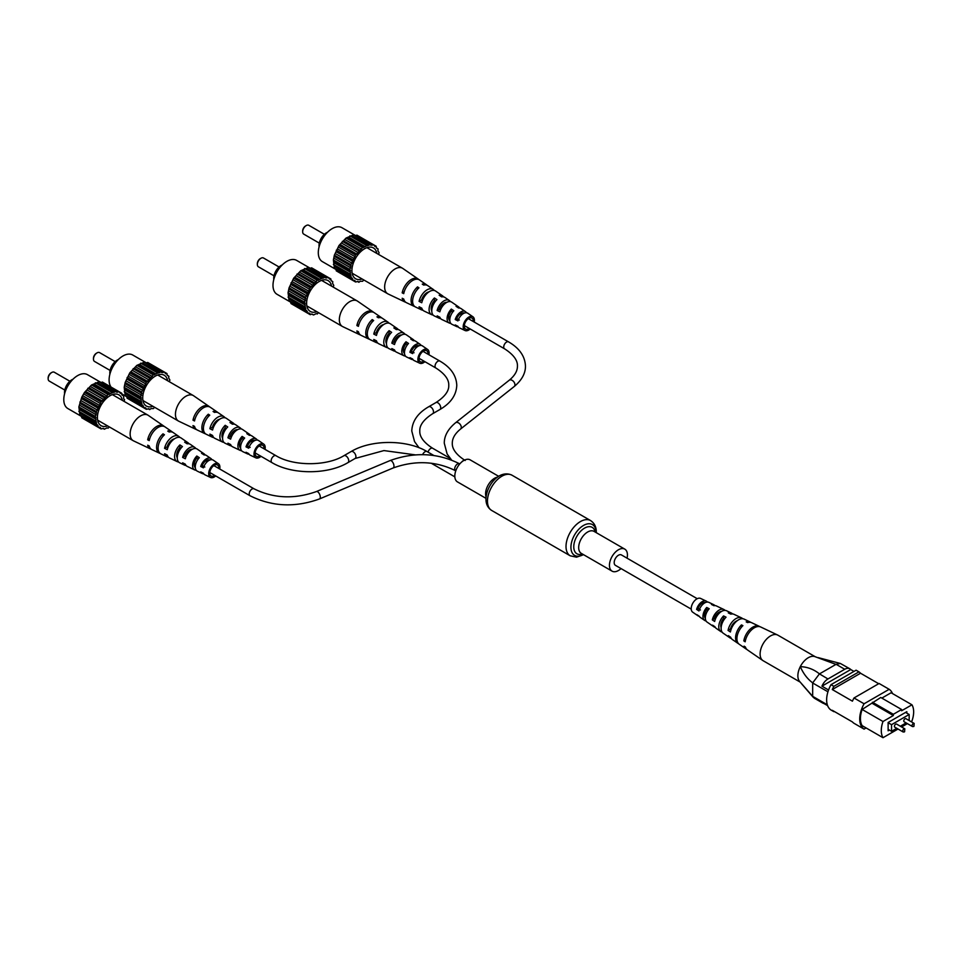 <?xml version="1.0" encoding="UTF-8"?>
<svg xmlns="http://www.w3.org/2000/svg" width="963" height="963" viewBox="0 0 963 963"><rect width="100%" height="100%" fill="white"/><g stroke="black" fill="none" stroke-linecap="round" stroke-linejoin="round"><path stroke-width="1.44" d="M627.045 558.179A12.712 7.343 120 0 0 627.431 554.953A12.712 7.343 120 0 0 624.794 549.139A12.712 7.343 120 0 0 614.996 552.545A12.712 7.343 120 0 0 609.447 565.341A12.712 7.343 120 0 0 612.083 571.155A12.712 7.343 120 0 0 621.039 568.579M498.702 476.336L470.161 459.857A12.712 7.343 120 0 0 460.362 463.263A12.712 7.343 120 0 0 454.813 476.059A12.712 7.343 120 0 0 457.449 481.885L485.99 498.353M697.224 598.697L621.448 554.941A6.007 3.467 120 0 0 618.439 555.242A6.007 3.467 120 0 0 614.514 560.538A6.007 3.467 120 0 0 615.441 565.353L691.217 609.11M905.027 718.759A1.782 1.023 120 0 0 903.86 720.324A1.782 1.023 120 0 0 904.137 721.756L912.406 726.523A1.782 1.023 -60 0 1 912.13 725.103A1.782 1.023 -60 0 1 913.297 723.538A1.782 1.023 -60 0 1 914.188 723.442L905.918 718.675A1.782 1.023 120 0 0 905.027 718.759M895.674 724.152A1.782 1.023 120 0 0 894.519 725.729A1.782 1.023 120 0 0 894.783 727.149L903.053 731.928A1.782 1.023 -60 0 1 902.788 730.496A1.782 1.023 -60 0 1 903.944 728.931A1.782 1.023 -60 0 1 904.835 728.847L896.565 724.068A1.782 1.023 120 0 0 895.674 724.152M909.168 720.541L909.168 714.498L891.545 724.67L891.545 731.314L896.77 728.293M900.333 726.246L906.123 722.9M906.111 712.74L906.111 712.114M909.168 714.498L905.569 712.427L888.127 722.491L888.127 730.797L889.379 730.074M892.508 693.565A22.594 13.049 120 0 0 889.162 689.303L864.076 703.784A22.594 13.049 120 0 0 864.076 729.111L866.098 727.944M872.478 702.256L893.339 714.293L901.609 709.514L880.76 697.477L862.138 709.466A21.571 12.459 120 0 0 862.138 725.657L882.999 737.706L898.034 729.027M910.938 721.576L911.949 720.986A21.571 12.459 120 0 0 911.949 704.796L891.088 692.758L881.831 698.103M911.949 704.796L901.609 710.766L901.609 709.514M872.478 703.496L893.339 715.533L882.999 721.504L862.138 709.466M864.076 729.111L854.012 723.297A22.594 13.049 120 0 1 852.424 721.937L832.285 710.309A22.594 13.049 120 0 0 833.874 711.669L834.259 711.452M833.874 686.342A22.594 13.049 120 0 0 832.285 689.544L860.549 673.233A22.594 13.049 120 0 0 858.948 671.861L833.874 686.342L830.997 684.681A22.594 13.049 120 0 0 830.997 710.008L833.874 711.669M827.939 691.795L812.664 682.984L812.664 696.333L827.313 704.784M827.602 705.626L821.945 702.364A10.172 5.874 120 0 0 822.871 703.134A10.172 5.874 120 0 0 824.003 703.544M853.976 671.416L850.738 669.55L821.945 686.162L828.553 689.977M850.738 669.55A10.172 5.874 120 0 0 849.811 668.767A10.172 5.874 120 0 0 844.732 669.273L827.951 678.963A10.172 5.874 120 0 0 821.945 686.162M844.732 669.273L836.113 664.301L819.465 673.895L827.951 678.963M858.948 671.861L856.071 670.2L830.997 684.681M878.701 683.718L860.549 673.233M889.162 689.303L879.087 683.489L854.012 697.97A22.594 13.049 120 0 0 852.424 701.172L832.285 689.544M864.076 703.784L854.012 697.97M906.821 713.15L906.821 711.693L888.127 722.491M882.999 721.504A21.571 12.459 120 0 0 882.999 737.706M901.597 726.969L907.387 723.622M893.339 714.293L893.339 715.533M891.545 731.314L888.127 729.34M891.545 724.67L888.127 722.707M835.956 664.374L814.746 656.573A14.746 8.511 120 0 0 800.301 666.637C807.415 666.902 813.807 669.321 819.465 673.895M812.664 682.984L812.7 682.863C807.476 679.023 803.335 673.619 800.301 666.637A14.746 8.511 120 0 0 799.579 681.395A14.746 8.511 120 0 0 799.639 681.479A14.746 8.511 -60 0 1 798.965 669.779A14.746 8.511 -60 0 1 807.728 658.066A14.746 8.511 -60 0 1 814.746 656.573M799.579 681.395L812.664 696.333M822.871 703.134L814.241 698.151L812.7 696.405M836.113 664.301L840.35 663.459L849.811 668.767M812.7 682.863L819.332 673.992M800.169 682.093L763.165 660.738A14.746 8.511 -60 0 1 762.828 660.522A14.746 8.511 -60 0 1 760.12 654.623A14.746 8.511 -60 0 1 769.967 636.266A14.746 8.511 -60 0 1 777.562 635.002A14.746 8.511 -60 0 1 777.911 635.183L815.228 656.73M721.143 627.671A7.812 4.514 -60 0 1 720.781 625.95A7.812 4.514 -60 0 1 723.658 618.342L724.609 618.86M705.325 618.234A6.982 4.033 -60 0 1 704.471 615.814A6.982 4.033 -60 0 1 706.794 609.326L708.142 610.048M722.081 632.065A10.665 6.151 -60 0 1 720.733 631.499L716.279 628.43A10.232 5.91 -60 0 1 714.919 626.72L712.584 625.156A9.991 5.766 120 0 0 713.884 626.781A9.991 5.766 120 0 0 715.244 627.334M762.828 660.522L747.432 649.905A13.253 7.656 -60 0 1 745.422 647.04L744.074 646.149A13.121 7.572 120 0 0 746.06 648.966A13.121 7.572 120 0 0 746.782 649.363M738.573 643.693A12.326 7.114 -60 0 1 737.851 643.296L732.374 639.528A11.785 6.801 -60 0 1 730.664 637.217L728.317 635.652A11.556 6.669 120 0 0 729.978 637.867A11.556 6.669 120 0 0 731.314 638.457M706.023 620.93A9.1 5.248 -60 0 1 704.651 620.413L700.197 617.343A8.667 5.008 -60 0 1 699.198 616.212A8.426 4.863 120 0 1 697.802 615.694A8.426 4.863 120 0 1 696.863 614.647L699.198 616.212M707.348 602.056A8.426 4.863 120 0 0 706.228 601.105L700.595 598.432A7.933 4.586 120 0 0 694.407 600.936A7.933 4.586 120 0 0 691.217 608.989A7.933 4.586 120 0 0 692.674 612.155L697.802 615.694M737.851 643.296A12.326 7.114 -60 0 1 735.588 638.373A12.326 7.114 -60 0 1 741.462 624.915L742.894 625.637A12.459 7.186 120 0 0 736.924 639.263A12.459 7.186 120 0 0 739.211 644.247L746.06 648.966M720.733 631.499A10.665 6.151 -60 0 1 718.783 627.238A10.665 6.151 -60 0 1 723.55 615.923L726.054 617.175A10.894 6.284 120 0 0 721.131 628.803A10.894 6.284 120 0 0 723.129 633.148L729.978 637.867M704.651 620.413A9.1 5.248 -60 0 1 702.978 616.777A9.1 5.248 -60 0 1 706.71 607.472L709.213 608.736A9.329 5.381 120 0 0 705.337 618.33A9.329 5.381 120 0 0 707.047 622.062L713.884 626.781M759.879 626.684A13.121 7.572 120 0 0 759.169 626.263L751.658 622.7A12.459 7.186 120 0 0 747.625 622.604L746.193 621.881A12.326 7.114 -60 0 1 750.153 621.978A12.326 7.114 -60 0 1 750.863 622.411M742.69 618.74A11.556 6.669 120 0 0 741.522 617.873L734.011 614.31A10.894 6.284 120 0 0 730.797 614.141L728.281 612.877A10.665 6.151 -60 0 1 731.386 613.058A10.665 6.151 -60 0 1 732.542 613.937M725.031 610.386A9.991 5.766 120 0 0 723.875 609.495L716.364 605.92A9.329 5.381 120 0 0 713.956 605.703L711.452 604.439A9.1 5.248 -60 0 1 713.739 604.68A9.1 5.248 -60 0 1 714.871 605.607M759.169 626.263A13.121 7.572 120 0 0 750.033 629.272A13.121 7.572 120 0 0 743.821 640.901L745.169 641.791A13.253 7.656 -60 0 1 751.429 630.019A13.253 7.656 -60 0 1 760.662 626.973L777.562 635.002M741.522 617.873A11.556 6.669 120 0 0 728.064 630.416L730.411 631.981A11.785 6.801 -60 0 1 744.146 619.125L750.153 621.978M723.875 609.495A9.991 5.766 120 0 0 712.319 619.907L714.666 621.472A10.232 5.91 -60 0 1 726.499 610.735L731.386 613.058M706.228 601.105A8.426 4.863 120 0 0 696.61 609.398L698.945 610.963A8.667 5.008 -60 0 1 708.852 602.356L713.739 604.68M737.285 620.69A8.294 4.791 120 0 0 730.52 628.851L731.158 629.248M721.48 611.457A7.463 4.309 120 0 0 714.269 618.667L715.304 619.329M705.217 602.633A6.621 3.828 120 0 0 698.031 608.484L700.45 610M745.615 639.757L743.821 640.901M730.52 628.851L728.064 630.416M714.269 618.667L712.319 619.907M698.031 608.484L696.61 609.398M741.462 624.915L741.558 627.069M723.55 615.923L723.658 618.342M706.71 607.472L706.794 609.326M302.683 231.325A4.069 2.347 -60 0 1 302.659 230.951A4.069 2.347 -60 0 1 305.536 225.968L306.258 225.547A5.08 2.937 120 0 0 302.659 231.782A5.08 2.937 120 0 0 303.718 234.105L319.295 243.109M324.387 234.298L308.798 225.294A5.08 2.937 120 0 0 306.258 225.547L305.536 225.968M319.102 246.817A10.424 6.019 -60 0 1 326.397 232.817A10.424 6.019 -60 0 1 327.504 232.276M376.87 253.438A17.803 10.28 120 0 0 370.827 247.118A17.803 10.28 120 0 0 364.508 248.803A17.803 10.28 120 0 0 353.602 262.369A17.803 10.28 120 0 0 353.626 276.911A17.803 10.28 120 0 0 362.124 278.981M336.195 269.592L322.352 261.611A19.585 11.303 -60 0 1 319.355 245.914A19.585 11.303 -60 0 1 332.151 228.664A19.585 11.303 -60 0 1 341.937 227.689L355.78 235.682M378.543 254.401L379.097 252.703L377.869 250.633L378.098 248.984L376.292 247.72L376.184 246.251L374.932 246.456L373.463 244.686L370.899 245.204L353.602 234.84L346.054 238.054L339.012 245.481L334.378 255.135L333.391 259.986L334.378 268.135L352.013 277.934L352.843 280.414L355.106 280.811L355.552 281.978L358.128 281.461L358.886 282.279L360.186 281.256L362.594 281.28L363.785 279.944M376.184 246.251L356.924 235.141L355.13 235.73M339.012 272.433L355.552 281.978M335.906 269.014L336.304 270.868L352.843 280.414M370.141 244.397L362.594 247.599L355.552 255.026L350.917 264.681L349.93 269.544L350.917 277.681M346.054 238.054L362.594 247.599M363.797 247.551L347.246 238.005M365.23 246.721L348.69 237.175M366.434 245.384L349.894 235.839M361.582 249.176L345.031 239.618M367.445 245.782L350.905 236.236M342.346 241.34L358.886 250.898M360.186 250.404L343.647 240.858M339.012 245.481L355.552 255.026M356.876 254.136L340.336 244.578M358.128 252.583L341.576 243.037M336.304 250.187L352.843 259.733M354.083 258.493L337.544 248.936M355.106 256.724L338.567 247.178M334.378 255.135L350.917 264.681M352.013 263.176L335.461 253.63M352.723 261.322L336.183 251.776M333.391 259.986L349.93 269.544M350.785 267.87L334.233 258.325M351.146 266.053L334.606 256.507M333.391 264.428L349.93 273.974M350.484 272.264L333.944 262.718M350.484 270.603L333.944 261.057M351.146 276.044L334.606 266.498M350.785 274.648L334.233 265.102M352.723 278.957L336.183 269.411M355.106 280.811L354.083 280.221M357.357 281.401L358.886 282.279M376.569 248.105L378.098 248.984M372.151 245.312L355.6 235.766M368.841 245.409L352.289 235.863M418.833 279.583A13.253 7.656 120 0 0 418.183 279.041L402.787 268.424A14.746 8.511 120 0 0 402.45 268.208A14.746 8.511 120 0 0 395.083 268.942A14.746 8.511 120 0 0 384.646 286.998A14.746 8.511 120 0 0 387.704 293.751A14.746 8.511 120 0 0 388.053 293.944L404.954 301.973A13.253 7.656 120 0 0 405.736 302.25M449.817 320.751A7.102 4.105 -60 0 1 448.674 317.73A7.102 4.105 -60 0 1 451.322 311.085L451.322 309.087A9.329 5.381 -60 0 0 447.097 318.633A9.329 5.381 -60 0 0 449.252 323.014L441.74 319.451A9.991 5.766 -60 0 1 439.838 317.224L437.142 315.864A10.232 5.91 120 0 0 439.116 318.199A10.232 5.91 120 0 0 440.585 318.548M434.421 297.976L436.937 299.625A10.665 6.151 120 0 0 431.773 310.868A7.933 4.586 -60 0 1 431.183 308.304A7.933 4.586 -60 0 1 434.421 300.564L434.421 297.976A10.894 6.284 -60 0 0 429.089 309.508A10.894 6.284 -60 0 0 431.605 314.636L424.093 311.061A11.556 6.669 -60 0 1 421.77 308.136L419.086 306.776A11.785 6.801 120 0 0 421.469 309.821A11.785 6.801 120 0 0 422.913 310.206M425.947 293.366A8.775 5.068 -60 0 1 425.79 294.088M427.476 293.029A8.703 5.02 120 0 0 427.488 292.583A8.703 5.02 120 0 0 427.476 292.379M444.822 303.718A7.812 4.514 120 0 0 444.834 303.333A7.812 4.514 120 0 0 444.798 302.635M461.072 314.456A6.982 4.033 120 0 0 461.145 313.432A6.982 4.033 120 0 0 461.145 313.324M473.266 321.498A6.356 3.671 120 0 0 473.29 320.944A6.356 3.671 120 0 0 472.051 318.091A6.356 3.671 120 0 0 467.127 319.692A6.356 3.671 120 0 0 464.298 326.144A6.356 3.671 120 0 0 465.695 329.093A6.356 3.671 120 0 0 469.27 328.443M414.752 306.535A12.459 7.186 -60 0 1 413.958 306.246L406.446 302.683A13.121 7.572 -60 0 1 403.726 299.036L402.185 298.265A13.253 7.656 120 0 0 404.954 301.973M470.221 328.985A7.933 4.586 -60 0 1 465.021 330.514L459.387 327.841A8.426 4.863 -60 0 1 457.919 326.301L455.222 324.94A8.667 5.008 120 0 0 456.763 326.589A8.667 5.008 120 0 0 458.268 326.89M465.021 330.514A7.933 4.586 -60 0 1 463.191 326.782A7.933 4.586 -60 0 1 466.766 318.669A7.933 4.586 -60 0 1 472.941 316.791A7.933 4.586 -60 0 1 474.41 320.306A7.933 4.586 -60 0 1 474.229 322.051M451.322 309.087L453.838 310.748A9.1 5.248 120 0 0 449.781 319.993A9.1 5.248 120 0 0 451.876 324.266L456.763 326.589M450.744 323.339A9.329 5.381 -60 0 1 449.252 323.014M431.773 310.868A10.665 6.151 120 0 0 434.229 315.888L439.116 318.199M433.073 314.997A10.894 6.284 -60 0 1 431.605 314.636M413.958 306.246A12.459 7.186 -60 0 1 411.081 300.396A12.459 7.186 -60 0 1 417.521 286.89L418.953 287.829A12.326 7.114 120 0 0 412.621 301.166A12.326 7.114 120 0 0 415.462 306.968L421.469 309.821M444.268 302.876A10.894 6.284 -60 0 1 443.859 304.525M466.417 312.746A8.667 5.008 120 0 0 465.418 311.591L460.964 308.533A9.1 5.248 120 0 0 458.581 308.004L456.065 306.342A9.329 5.381 -60 0 1 458.569 306.872A9.329 5.381 -60 0 1 459.592 308.004M450.371 301.612A10.232 5.91 120 0 0 449.324 300.504L444.882 297.435A10.665 6.151 120 0 0 441.68 296.893L439.164 295.232A10.894 6.284 -60 0 1 442.486 295.785A10.894 6.284 -60 0 1 443.534 296.869M434.301 290.477A11.785 6.801 120 0 0 433.242 289.418L427.765 285.638A12.326 7.114 120 0 0 423.708 285.084L422.263 284.145A12.459 7.186 -60 0 1 426.404 284.699A12.459 7.186 -60 0 1 427.042 285.241M418.183 279.041A13.253 7.656 120 0 0 408.998 281.124A13.253 7.656 120 0 0 402.185 292.86L403.726 293.643A13.121 7.572 -60 0 1 410.479 282.039A13.121 7.572 -60 0 1 419.555 279.98L426.404 284.699M433.242 289.418A11.785 6.801 120 0 0 425.201 291.163A11.785 6.801 120 0 0 419.086 301.383L421.77 302.731A11.556 6.669 -60 0 1 427.777 292.764A11.556 6.669 -60 0 1 435.637 291.067L442.486 295.785M449.324 300.504A10.232 5.91 120 0 0 437.142 310.471L439.838 311.819A9.991 5.766 -60 0 1 451.719 302.153L458.569 306.872M465.418 311.591A8.667 5.008 120 0 0 455.222 319.547L457.919 320.896A8.426 4.863 -60 0 1 467.813 313.252L472.941 316.791M435.481 301.226L434.421 300.564M452.766 311.988L451.322 311.085M429.004 291.849A8.414 4.863 120 0 0 421.613 299.926L422.48 300.384M446.832 302.334A7.584 4.382 120 0 0 439.164 309.304L440.44 309.99M464.25 313.131A6.753 3.9 120 0 0 456.727 318.681L459.351 320.077M417.521 289.297L417.521 286.89M404.231 291.693L402.185 292.86M421.613 299.926L419.086 301.383M439.164 309.304L437.142 310.471M456.727 318.681L455.222 319.547M257.374 264.031A4.069 2.347 -60 0 1 257.35 263.645A4.069 2.347 -60 0 1 260.227 258.662L260.949 258.253A5.08 2.937 120 0 0 257.35 264.476A5.08 2.937 120 0 0 258.409 266.799L273.986 275.803M279.077 266.992L263.489 258A5.08 2.937 120 0 0 260.949 258.253L260.227 258.662M273.793 279.511A10.424 6.019 -60 0 1 281.088 265.511A10.424 6.019 -60 0 1 282.195 264.969M331.561 286.143A17.803 10.28 120 0 0 325.506 279.812A17.803 10.28 120 0 0 319.198 281.497A17.803 10.28 120 0 0 308.292 295.075A17.803 10.28 120 0 0 308.316 309.605A17.803 10.28 120 0 0 316.815 311.687M290.886 302.298L277.043 294.305A19.585 11.303 -60 0 1 274.046 278.62A19.585 11.303 -60 0 1 286.842 261.358A19.585 11.303 -60 0 1 296.628 260.395L310.471 268.388M333.222 287.106L333.788 285.397L332.56 283.327L332.789 281.69L330.983 280.414L330.875 278.957L329.623 279.15L328.154 277.392L325.59 277.91L308.292 267.545L300.745 270.747L293.703 278.175L289.069 287.829L288.069 292.692L289.069 300.829L306.691 310.628L307.534 313.107L309.797 313.505L310.242 314.684L311.567 314.046L313.577 314.973L316.261 313.589L317.284 313.986L318.476 312.65M330.875 278.957L311.615 267.834L309.821 268.424M293.703 305.127L310.242 314.684M290.597 301.72L290.995 303.562L307.534 313.107M324.832 277.091L317.284 280.305L310.242 287.732L305.608 297.374L304.621 302.238L305.608 310.387M300.745 270.747L317.284 280.305M318.488 280.257L301.937 270.699M319.921 279.426L303.381 269.869M321.124 278.09L304.585 268.533M316.261 281.87L299.722 272.324M322.136 278.488L305.596 268.93M297.025 274.046L313.577 283.591M314.877 283.098L298.337 273.552M293.703 278.175L310.242 287.732M311.567 286.83L295.027 277.284M312.806 285.289L296.267 275.731M290.995 282.881L307.534 292.427M308.774 291.187L292.234 281.641M309.797 289.43L293.258 279.872M289.069 287.829L305.608 297.374M306.691 295.882L290.152 286.324M307.414 294.028L290.874 284.47M288.069 292.692L304.621 302.238M305.464 300.576L288.924 291.019M305.837 298.759L289.297 289.201M288.069 297.122L304.621 306.667M305.175 304.958L288.635 295.412M305.175 303.297L288.635 293.751M305.837 308.738L289.297 299.192M305.464 307.353L288.924 297.796M307.414 311.651L290.874 302.105M309.797 313.505L308.774 312.915M312.048 314.094L313.577 314.973M331.26 280.799L332.789 281.69M326.842 278.018L310.291 268.46M323.532 278.114L306.98 268.557M373.524 312.277A13.253 7.656 120 0 0 372.874 311.735L357.478 301.118A14.746 8.511 120 0 0 357.141 300.913A14.746 8.511 120 0 0 349.774 301.636A14.746 8.511 120 0 0 339.337 319.704A14.746 8.511 120 0 0 342.395 326.457A14.746 8.511 120 0 0 342.744 326.638L359.632 334.667A13.253 7.656 120 0 0 360.427 334.955M404.508 353.445A7.102 4.105 -60 0 1 403.365 350.424A7.102 4.105 -60 0 1 406.013 343.779L406.013 341.781A9.329 5.381 -60 0 0 401.788 351.326A9.329 5.381 -60 0 0 403.942 355.72L396.431 352.145A9.991 5.766 -60 0 1 394.517 349.918L391.833 348.57A10.232 5.91 120 0 0 393.807 350.905A10.232 5.91 120 0 0 395.275 351.254M389.112 330.67L391.628 332.331A10.665 6.151 120 0 0 386.464 343.574A7.933 4.586 -60 0 1 385.874 341.01A7.933 4.586 -60 0 1 389.112 333.258L389.112 330.67A10.894 6.284 -60 0 0 383.78 342.214A10.894 6.284 -60 0 0 386.295 347.33L378.784 343.767A11.556 6.669 -60 0 1 376.461 340.83L373.776 339.482A11.785 6.801 120 0 0 376.16 342.515A11.785 6.801 120 0 0 377.604 342.9M380.638 326.072A8.775 5.068 -60 0 1 380.481 326.794M382.155 325.735A8.703 5.02 120 0 0 382.167 325.289A8.703 5.02 120 0 0 382.167 325.073M399.513 336.412A7.812 4.514 120 0 0 399.525 336.027A7.812 4.514 120 0 0 399.489 335.329M415.763 347.161A6.982 4.033 120 0 0 415.835 346.126A6.982 4.033 120 0 0 415.835 346.03M427.957 354.203A6.356 3.671 120 0 0 427.981 353.65A6.356 3.671 120 0 0 426.741 350.785A6.356 3.671 120 0 0 421.818 352.386A6.356 3.671 120 0 0 418.989 358.838A6.356 3.671 120 0 0 420.386 361.787A6.356 3.671 120 0 0 423.949 361.137M369.443 339.229A12.459 7.186 -60 0 1 368.648 338.952L361.137 335.377A13.121 7.572 -60 0 1 358.417 331.741L356.876 330.959A13.253 7.656 120 0 0 359.632 334.667M424.912 361.691A7.933 4.586 -60 0 1 419.712 363.207L414.078 360.535A8.426 4.863 -60 0 1 412.609 358.994L409.913 357.646A8.667 5.008 120 0 0 411.454 359.283A8.667 5.008 120 0 0 412.946 359.584M419.712 363.207A7.933 4.586 -60 0 1 417.882 359.476A7.933 4.586 -60 0 1 421.457 351.375A7.933 4.586 -60 0 1 427.632 349.485A7.933 4.586 -60 0 1 429.101 353A7.933 4.586 -60 0 1 428.908 354.757M406.013 341.781L408.529 343.442A9.1 5.248 120 0 0 404.472 352.687A9.1 5.248 120 0 0 406.567 356.972L411.454 359.283M405.423 356.045A9.329 5.381 -60 0 1 403.942 355.72M386.464 343.574A10.665 6.151 120 0 0 388.92 348.582L393.807 350.905M387.752 347.703A10.894 6.284 -60 0 1 386.295 347.33M368.648 338.952A12.459 7.186 -60 0 1 365.771 333.09A12.459 7.186 -60 0 1 372.212 319.584L373.644 320.523A12.326 7.114 120 0 0 367.312 333.872A12.326 7.114 120 0 0 370.153 339.662L376.16 342.515M398.959 335.569A10.894 6.284 -60 0 1 398.55 337.219M421.108 345.452A8.667 5.008 120 0 0 420.109 344.297L415.655 341.227A9.1 5.248 120 0 0 413.271 340.697L410.756 339.048A9.329 5.381 -60 0 1 413.259 339.578A9.329 5.381 -60 0 1 414.283 340.709M405.062 334.305A10.232 5.91 120 0 0 404.015 333.21L399.573 330.14A10.665 6.151 120 0 0 396.371 329.587L393.855 327.938A10.894 6.284 -60 0 1 397.177 328.491A10.894 6.284 -60 0 1 398.225 329.575M388.992 323.183A11.785 6.801 120 0 0 387.933 322.111L382.455 318.344A12.326 7.114 120 0 0 378.399 317.79L376.954 316.839A12.459 7.186 -60 0 1 381.095 317.405A12.459 7.186 -60 0 1 381.733 317.946M372.874 311.735A13.253 7.656 120 0 0 363.689 313.83A13.253 7.656 120 0 0 356.876 325.566L358.417 326.337A13.121 7.572 -60 0 1 365.17 314.745A13.121 7.572 -60 0 1 374.246 312.686L381.095 317.405M387.933 322.111A11.785 6.801 120 0 0 379.891 323.869A11.785 6.801 120 0 0 373.776 334.077L376.461 335.437A11.556 6.669 -60 0 1 382.467 325.458A11.556 6.669 -60 0 1 390.328 323.773L397.177 328.491M404.015 333.21A10.232 5.91 120 0 0 391.833 343.165L394.517 344.525A9.991 5.766 -60 0 1 406.41 334.859L413.259 339.578M420.109 344.297A8.667 5.008 120 0 0 409.913 352.241L412.609 353.602A8.426 4.863 -60 0 1 422.504 345.946L427.632 349.485M390.171 333.92L389.112 333.258M407.457 344.682L406.013 343.779M383.695 324.543A8.414 4.863 120 0 0 376.304 332.62L377.171 333.09M401.523 335.028A7.584 4.382 120 0 0 393.855 342.009L395.131 342.684M418.941 345.825A6.753 3.9 120 0 0 411.418 351.375L414.03 352.771M372.212 321.991L372.212 319.584M358.91 324.387L356.876 325.566M376.304 332.62L373.776 334.077M393.855 342.009L391.833 343.165M411.418 351.375L409.913 352.241M93.483 358.645A4.069 2.347 -60 0 1 93.459 358.272A4.069 2.347 -60 0 1 96.336 353.289L97.058 352.867A5.08 2.937 120 0 0 93.459 359.103A5.08 2.937 120 0 0 94.518 361.426L110.095 370.43M115.187 361.619L99.598 352.614A5.08 2.937 120 0 0 97.058 352.867L96.336 353.289M109.902 374.138A10.424 6.019 -60 0 1 117.197 360.138A10.424 6.019 -60 0 1 118.305 359.596M167.67 380.758A17.803 10.28 120 0 0 161.628 374.438A17.803 10.28 120 0 0 155.308 376.124A17.803 10.28 120 0 0 144.402 389.69A17.803 10.28 120 0 0 144.426 404.231A17.803 10.28 120 0 0 152.924 406.302M111.118 387.102A19.585 11.303 -60 0 1 110.877 371.104A19.585 11.303 -60 0 1 122.951 355.985A19.585 11.303 -60 0 1 132.738 355.01L146.581 363.003M169.344 381.721L169.897 380.012L168.669 377.953L168.898 376.304L167.093 375.028L166.984 373.572L165.732 373.776L164.264 372.007L161.7 372.525L144.402 362.16L136.854 365.374L129.812 372.801L125.178 382.455L124.191 387.307L125.178 395.456L142.813 405.254L143.643 407.734L145.907 408.119L146.352 409.299L148.928 408.781L149.686 409.6L150.986 408.577L153.394 408.601L154.586 407.265M166.984 373.572L147.724 362.461L145.931 363.039M129.812 399.753L146.352 409.299M126.707 396.335L127.104 398.188L143.643 407.734M160.941 371.706L153.394 374.92L146.352 382.347L141.717 392.001L140.73 396.852L141.717 405.002M136.854 365.374L153.394 374.92M154.598 374.872L138.046 365.326M156.03 374.041L139.491 364.496M157.234 372.705L140.694 363.159M152.383 376.497L135.831 366.939M158.245 373.102L141.705 363.557M133.147 368.66L149.686 378.206M150.986 377.725L134.447 368.179M129.812 372.801L146.352 382.347M147.676 381.456L131.137 371.899M148.928 379.904L132.376 370.358M127.104 377.496L143.643 387.054M144.883 385.814L128.344 376.256M145.907 384.044L129.367 374.499M125.178 382.455L141.717 392.001M142.813 390.497L126.261 380.951M143.523 388.643L126.984 379.097M124.191 387.307L140.73 396.852M141.585 395.191L125.034 385.645M141.946 393.373L125.407 383.828M124.191 391.736L140.73 401.294M141.284 399.585L124.745 390.027M141.284 397.924L124.745 388.366M141.946 403.365L125.407 393.807M141.585 401.968L125.034 392.423M143.523 406.278L126.984 396.72M145.907 408.119L144.883 407.542M148.158 408.709L149.686 409.6M167.369 375.426L168.898 376.304M162.952 372.633L146.4 363.087M159.641 372.729L143.09 363.183M209.633 406.892A13.253 7.656 120 0 0 208.983 406.362L193.587 395.745A14.746 8.511 120 0 0 193.25 395.528A14.746 8.511 120 0 0 185.883 396.262A14.746 8.511 120 0 0 175.447 414.319A14.746 8.511 120 0 0 178.504 421.072A14.746 8.511 120 0 0 178.853 421.252L195.754 429.281A13.253 7.656 120 0 0 196.536 429.57M240.618 448.072A7.102 4.105 -60 0 1 239.474 445.038A7.102 4.105 -60 0 1 242.122 438.406L242.122 436.408A9.329 5.381 -60 0 0 237.897 445.953A9.329 5.381 -60 0 0 240.052 450.335L232.54 446.772A9.991 5.766 -60 0 1 230.639 444.545L227.942 443.185A10.232 5.91 120 0 0 229.916 445.52A10.232 5.91 120 0 0 231.385 445.869M225.222 425.297L227.737 426.946A10.665 6.151 120 0 0 222.573 438.189A7.933 4.586 -60 0 1 221.984 435.625A7.933 4.586 -60 0 1 225.222 427.885L225.222 425.297A10.894 6.284 -60 0 0 219.889 436.829A10.894 6.284 -60 0 0 222.405 441.957L214.893 438.382A11.556 6.669 -60 0 1 212.57 435.457L209.886 434.096A11.785 6.801 120 0 0 212.269 437.142A11.785 6.801 120 0 0 213.714 437.527M216.747 420.687A8.775 5.068 -60 0 1 216.591 421.409M218.276 420.35A8.703 5.02 120 0 0 218.288 419.904A8.703 5.02 120 0 0 218.276 419.699M235.622 431.027A7.812 4.514 120 0 0 235.634 430.654A7.812 4.514 120 0 0 235.598 429.943M251.873 441.776A6.982 4.033 120 0 0 251.945 440.753A6.982 4.033 120 0 0 251.945 440.645M264.067 448.818A6.356 3.671 120 0 0 264.091 448.264A6.356 3.671 120 0 0 262.851 445.4A6.356 3.671 120 0 0 257.928 447.013A6.356 3.671 120 0 0 255.099 453.465A6.356 3.671 120 0 0 256.495 456.414A6.356 3.671 120 0 0 260.07 455.752M205.552 433.856A12.459 7.186 -60 0 1 204.758 433.567L197.246 430.004A13.121 7.572 -60 0 1 194.526 426.356L192.985 425.586A13.253 7.656 120 0 0 195.754 429.281M261.021 456.306A7.933 4.586 -60 0 1 255.821 457.834L250.187 455.162A8.426 4.863 -60 0 1 248.719 453.621L246.022 452.261A8.667 5.008 120 0 0 247.563 453.91A8.667 5.008 120 0 0 249.068 454.199M255.821 457.834A7.933 4.586 -60 0 1 253.991 454.103A7.933 4.586 -60 0 1 257.566 445.989A7.933 4.586 -60 0 1 263.742 444.112A7.933 4.586 -60 0 1 265.21 447.626A7.933 4.586 -60 0 1 265.03 449.372M242.122 436.408L244.638 438.069A9.1 5.248 120 0 0 240.581 447.314A9.1 5.248 120 0 0 242.676 451.587L247.563 453.91M241.544 450.66A9.329 5.381 -60 0 1 240.052 450.335M222.573 438.189A10.665 6.151 120 0 0 225.029 443.209L229.916 445.52M223.873 442.318A10.894 6.284 -60 0 1 222.405 441.957M204.758 433.567A12.459 7.186 -60 0 1 201.881 427.716A12.459 7.186 -60 0 1 208.321 414.21L209.753 415.149A12.326 7.114 120 0 0 203.422 428.487A12.326 7.114 120 0 0 206.263 434.277L212.269 437.142M235.068 430.184A10.894 6.284 -60 0 1 234.659 431.845M257.217 440.067A8.667 5.008 120 0 0 256.218 438.911L251.764 435.854A9.1 5.248 120 0 0 249.381 435.324L246.865 433.663A9.329 5.381 -60 0 1 249.369 434.193A9.329 5.381 -60 0 1 250.392 435.324M241.171 428.932A10.232 5.91 120 0 0 240.124 427.825L235.682 424.755A10.665 6.151 120 0 0 232.48 424.214L229.964 422.552A10.894 6.284 -60 0 1 233.287 423.106A10.894 6.284 -60 0 1 234.334 424.189M225.101 417.798A11.785 6.801 120 0 0 224.042 416.738L218.565 412.958A12.326 7.114 120 0 0 214.508 412.405L213.064 411.466A12.459 7.186 -60 0 1 217.205 412.02A12.459 7.186 -60 0 1 217.843 412.561M208.983 406.362A13.253 7.656 120 0 0 199.798 408.444A13.253 7.656 120 0 0 192.985 420.181L194.526 420.963A13.121 7.572 -60 0 1 201.279 409.359A13.121 7.572 -60 0 1 210.355 407.301L217.205 412.02M224.042 416.738A11.785 6.801 120 0 0 216.001 418.484A11.785 6.801 120 0 0 209.886 428.704L212.57 430.052A11.556 6.669 -60 0 1 218.577 420.085A11.556 6.669 -60 0 1 226.437 418.387L233.287 423.106M240.124 427.825A10.232 5.91 120 0 0 227.942 437.792L230.639 439.14A9.991 5.766 -60 0 1 242.52 429.474L249.369 434.193M256.218 438.911A8.667 5.008 120 0 0 246.022 446.868L248.719 448.216A8.426 4.863 -60 0 1 258.614 440.573L263.742 444.112M226.281 428.547L225.222 427.885M243.567 439.309L242.122 438.406M219.805 419.17A8.414 4.863 120 0 0 212.414 427.247L213.28 427.704M237.632 429.654A7.584 4.382 120 0 0 229.964 436.624L231.24 437.31M255.051 440.44A6.753 3.9 120 0 0 247.527 446.001L250.151 447.398M208.321 416.618L208.321 414.21M195.032 419.013L192.985 420.181M212.414 427.247L209.886 428.704M229.964 436.624L227.942 437.792M247.527 446.001L246.022 446.868M48.174 378.266A4.069 2.347 -60 0 1 48.15 377.881A4.069 2.347 -60 0 1 51.027 372.91L51.749 372.488A5.08 2.937 120 0 0 48.15 378.712A5.08 2.937 120 0 0 49.197 381.047L64.786 390.039M69.878 381.24L54.289 372.236A5.08 2.937 120 0 0 51.749 372.488L51.027 372.91M64.593 393.759A10.424 6.019 -60 0 1 71.888 379.759A10.424 6.019 -60 0 1 72.995 379.217M122.361 400.379A17.803 10.28 120 0 0 116.306 394.06A17.803 10.28 120 0 0 109.999 395.745A17.803 10.28 120 0 0 99.093 409.311A17.803 10.28 120 0 0 99.117 423.852A17.803 10.28 120 0 0 107.615 425.923M81.686 416.534L67.843 408.541A19.585 11.303 -60 0 1 64.846 392.856A19.585 11.303 -60 0 1 77.642 375.606A19.585 11.303 -60 0 1 87.428 374.631L101.271 382.624M124.022 401.342L124.588 399.633L123.733 398.959L123.589 395.925L121.783 394.649L121.675 393.193L120.423 393.398L118.955 391.628L116.391 392.146L99.093 381.781L91.545 384.995L84.503 392.423L81.795 397.117L78.87 406.928L79.869 415.077L97.492 424.876L98.334 427.355L100.597 427.741L101.043 428.92L103.607 428.403L104.377 429.221L107.062 427.825L108.085 428.222L109.276 426.886M121.675 393.193L102.415 382.082L100.621 382.66M84.503 419.374L101.043 428.92M81.398 415.956L81.795 417.798L98.334 427.355M115.632 391.327L108.085 394.541L101.043 401.968L96.408 411.622L95.421 416.473L96.408 424.623M91.545 384.995L108.085 394.541M109.288 394.493L92.737 384.947M110.721 393.662L94.181 384.117M111.925 392.326L95.385 382.78M107.062 396.118L90.522 386.56M112.936 392.723L96.396 383.178M87.826 388.282L104.377 397.827M105.677 397.346L89.138 387.8M84.503 392.423L101.043 401.968M102.367 401.077L85.827 391.52M103.607 399.525L87.067 389.979M81.795 397.117L98.334 406.675M99.574 405.435L83.035 395.877M100.597 403.666L84.058 394.12M79.869 402.077L96.408 411.622M97.492 410.118L80.952 400.572M98.214 408.264L81.674 398.718M78.87 406.928L95.421 416.473M96.264 414.812L79.724 405.267M96.637 412.995L80.098 403.449M78.87 411.357L95.421 420.915M95.975 419.206L79.435 409.648M95.975 417.545L79.435 407.987M96.637 422.986L80.098 413.428M96.264 421.589L79.724 412.044M98.214 425.899L81.674 416.341M100.597 427.741L99.574 427.163M102.848 428.33L104.377 429.221M122.06 395.047L123.589 395.925M117.642 392.254L101.091 382.708M114.332 392.35L97.781 382.805M164.324 426.513A13.253 7.656 120 0 0 163.674 425.983L148.278 415.366A14.746 8.511 120 0 0 147.941 415.149A14.746 8.511 120 0 0 140.574 415.884A14.746 8.511 120 0 0 130.137 433.94A14.746 8.511 120 0 0 133.195 440.693A14.746 8.511 120 0 0 133.544 440.873L150.433 448.902A13.253 7.656 120 0 0 151.227 449.191M195.308 467.681A7.102 4.105 -60 0 1 194.165 464.66A7.102 4.105 -60 0 1 196.813 458.027L196.813 456.029A9.329 5.381 -60 0 0 192.588 465.574A9.329 5.381 -60 0 0 194.743 469.956L187.231 466.393A9.991 5.766 -60 0 1 185.317 464.166L182.633 462.806A10.232 5.91 120 0 0 184.607 465.141A10.232 5.91 120 0 0 186.076 465.49M179.912 444.918L182.428 446.567A10.665 6.151 120 0 0 177.264 457.81A7.933 4.586 -60 0 1 176.674 455.246A7.933 4.586 -60 0 1 179.912 447.506L179.912 444.918A10.894 6.284 -60 0 0 174.58 456.45A10.894 6.284 -60 0 0 177.096 461.578L169.584 458.003A11.556 6.669 -60 0 1 167.261 455.078L164.577 453.717A11.785 6.801 120 0 0 166.96 456.763A11.785 6.801 120 0 0 168.405 457.148M171.438 440.308A8.775 5.068 -60 0 1 171.282 441.03M172.955 439.971A8.703 5.02 120 0 0 172.967 439.525A8.703 5.02 120 0 0 172.967 439.309M190.313 450.648A7.812 4.514 120 0 0 190.325 450.275A7.812 4.514 120 0 0 190.289 449.565M206.564 461.397A6.982 4.033 120 0 0 206.636 460.374A6.982 4.033 120 0 0 206.636 460.266M218.757 468.439A6.356 3.671 120 0 0 218.782 467.886A6.356 3.671 120 0 0 217.542 465.021A6.356 3.671 120 0 0 212.618 466.634A6.356 3.671 120 0 0 209.79 473.074A6.356 3.671 120 0 0 211.186 476.035A6.356 3.671 120 0 0 214.749 475.373M160.243 453.477A12.459 7.186 -60 0 1 159.449 453.188L151.937 449.625A13.121 7.572 -60 0 1 149.217 445.977L147.676 445.207A13.253 7.656 120 0 0 150.433 448.902M215.712 475.927A7.933 4.586 -60 0 1 210.512 477.455L204.878 474.771A8.426 4.863 -60 0 1 203.41 473.23L200.713 471.882A8.667 5.008 120 0 0 202.254 473.531A8.667 5.008 120 0 0 203.747 473.82M210.512 477.455A7.933 4.586 -60 0 1 208.682 473.724A7.933 4.586 -60 0 1 212.257 465.611A7.933 4.586 -60 0 1 218.432 463.721A7.933 4.586 -60 0 1 219.901 467.248A7.933 4.586 -60 0 1 219.708 468.993M196.813 456.029L199.329 457.69A9.1 5.248 120 0 0 195.272 466.935A9.1 5.248 120 0 0 197.367 471.208L202.254 473.531M196.223 470.281A9.329 5.381 -60 0 1 194.743 469.956M177.264 457.81A10.665 6.151 120 0 0 179.72 462.818L184.607 465.141M178.552 461.939A10.894 6.284 -60 0 1 177.096 461.578M159.449 453.188A12.459 7.186 -60 0 1 156.572 447.338A12.459 7.186 -60 0 1 163.012 433.832L164.444 434.77A12.326 7.114 120 0 0 158.113 448.108A12.326 7.114 120 0 0 160.953 453.898L166.96 456.763M189.759 449.805A10.894 6.284 -60 0 1 189.35 451.466M211.908 459.688A8.667 5.008 120 0 0 210.909 458.532L206.455 455.475A9.1 5.248 120 0 0 204.072 454.945L201.556 453.284A9.329 5.381 -60 0 1 204.06 453.814A9.329 5.381 -60 0 1 205.083 454.945M195.862 448.553A10.232 5.91 120 0 0 194.815 447.446L190.373 444.376A10.665 6.151 120 0 0 187.171 443.823L184.655 442.173A10.894 6.284 -60 0 1 187.978 442.727A10.894 6.284 -60 0 1 189.025 443.811M179.792 437.419A11.785 6.801 120 0 0 178.733 436.359L173.256 432.58A12.326 7.114 120 0 0 169.199 432.026L167.755 431.087A12.459 7.186 -60 0 1 171.896 431.641A12.459 7.186 -60 0 1 172.533 432.182M163.674 425.983A13.253 7.656 120 0 0 154.489 428.066A13.253 7.656 120 0 0 147.676 439.802L149.217 440.585A13.121 7.572 -60 0 1 155.97 428.98A13.121 7.572 -60 0 1 165.046 426.922L171.896 431.641M178.733 436.359A11.785 6.801 120 0 0 170.692 438.105A11.785 6.801 120 0 0 164.577 448.325L167.261 449.673A11.556 6.669 -60 0 1 173.268 439.706A11.556 6.669 -60 0 1 181.128 438.009L187.978 442.727M194.815 447.446A10.232 5.91 120 0 0 182.633 457.413L185.317 458.761A9.991 5.766 -60 0 1 197.21 449.095L204.06 453.814M210.909 458.532A8.667 5.008 120 0 0 200.713 466.489L203.41 467.837A8.426 4.863 -60 0 1 213.304 460.194L218.432 463.721M180.972 448.168L179.912 447.506M198.258 458.93L196.813 458.027M174.496 438.791A8.414 4.863 120 0 0 167.105 446.856L167.971 447.326M192.323 449.264A7.584 4.382 120 0 0 184.655 456.245L185.931 456.931M209.741 460.061A6.753 3.9 120 0 0 202.218 465.623L204.83 467.019M163.012 436.227L163.012 433.832M149.71 438.622L147.676 439.802M167.105 446.856L164.577 448.325M184.655 456.245L182.633 457.413M202.218 465.623L200.713 466.489M624.794 549.139L594.027 531.371A12.712 7.343 120 0 0 584.228 534.778A12.712 7.343 120 0 0 578.679 547.574A12.712 7.343 120 0 0 581.315 553.388L612.083 571.155M595.134 532.009A15.252 8.811 120 0 0 583.482 528.807A15.252 8.811 120 0 0 573.767 546.815A15.252 8.811 120 0 0 582.41 554.026M596.097 532.575A17.803 10.28 120 0 0 583.458 525.485A17.803 10.28 120 0 0 570.927 547.249A17.803 10.28 120 0 0 583.385 554.592M512.015 475.216A20.343 11.749 120 0 0 496.342 480.669A20.343 11.749 120 0 0 487.459 501.133A20.343 11.749 120 0 0 491.672 510.45C487.832 507.91 485.93 504.106 485.966 499.063C486.122 486.098 499.123 469.005 512.015 475.216L590.572 520.574A20.343 11.749 120 0 0 574.899 526.027A20.343 11.749 120 0 0 566.015 546.49A20.343 11.749 120 0 0 570.228 555.807L576.536 557.168L583.554 554.688M497.522 477.13A12.712 7.343 120 0 0 485.593 493.826A12.712 7.343 120 0 0 486.086 496.932M390.063 460.579A4.008 1.926 -112.8 0 1 392.591 462.071A4.008 1.926 -112.8 0 1 393.975 466.14A4.008 1.926 -112.8 0 1 393.169 467.958C415.234 460.133 436.022 461.048 455.523 470.714A4.008 2.311 -60 0 1 454.692 468.873A4.008 2.311 -60 0 1 456.438 464.852A4.008 2.311 -60 0 1 459.52 463.769C437.611 452.839 414.463 451.767 390.063 460.579L316.394 491.563C294.329 499.388 273.552 498.473 254.051 488.819L213.822 465.586M393.169 467.958L319.499 498.942A4.008 1.926 -112.8 0 0 320.306 497.125A4.008 1.926 -112.8 0 0 318.922 493.044A4.008 1.926 -112.8 0 0 316.394 491.563M319.499 498.942C295.099 507.754 271.951 506.694 250.043 495.752A4.008 2.311 -60 0 1 249.212 493.923A4.008 2.311 -60 0 1 250.958 489.89A4.008 2.311 -60 0 1 254.051 488.819M451.527 459.965L447.121 453.958L444.28 443.209C444.22 435.902 447.976 429.089 455.547 422.781A4.008 2.648 51.6 0 1 459.134 423.311A4.008 2.648 51.6 0 1 461.277 427.283A4.008 2.648 51.6 0 1 460.531 429.065C455.005 433.603 452.261 438.309 452.297 443.209C452.225 445.472 452.225 452.225 465.189 460.507M455.547 422.781L509.21 380.253A4.008 2.648 51.6 0 1 512.798 380.782A4.008 2.648 51.6 0 1 514.94 384.755A4.008 2.648 51.6 0 1 514.194 386.536L460.531 429.065M509.21 380.253C514.736 375.714 517.48 370.996 517.444 366.109C517.516 363.87 517.54 357.117 504.552 348.811A4.008 2.311 -60 0 1 503.721 346.981A4.008 2.311 -60 0 1 505.467 342.948A4.008 2.311 -60 0 1 508.56 341.877L468.331 318.657M461.807 461.903A4.008 2.311 -60 0 1 464.046 460.362M422.625 454.644A4.008 2.311 -60 0 1 427.018 451.551C406.904 439.441 371.212 439.441 351.098 451.551L343.899 455.704C326.626 466.345 293.258 466.345 275.984 455.704L259.131 445.965M415.222 454.861L383.948 450.576L355.094 458.484A4.008 2.311 -120 0 0 355.925 456.655A4.008 2.311 -120 0 0 354.179 452.622A4.008 2.311 -120 0 0 351.098 451.551M355.094 458.484L347.908 462.637A4.008 2.311 -120 0 0 348.738 460.808A4.008 2.311 -120 0 0 346.981 456.775A4.008 2.311 -120 0 0 343.899 455.704M347.908 462.637C327.781 474.747 292.102 474.747 271.975 462.637A4.008 2.311 -60 0 1 271.145 460.808A4.008 2.311 -60 0 1 272.902 456.775A4.008 2.311 -60 0 1 275.984 455.704M419.025 447.735L414.523 441.548L411.779 430.991C412.212 421.132 417.846 413.055 428.679 406.759A4.008 2.311 60 0 1 431.761 407.831A4.008 2.311 60 0 1 433.506 411.863A4.008 2.311 60 0 1 432.676 413.693C419.603 422.059 419.724 428.824 419.784 430.991C419.724 433.145 419.603 439.91 432.676 448.276L450.094 458.34M428.679 406.759L435.866 402.606A4.008 2.311 60 0 1 438.959 403.678A4.008 2.311 60 0 1 440.705 407.71A4.008 2.311 60 0 1 439.874 409.54L432.676 413.693M435.866 402.606C448.951 394.228 448.83 387.463 448.758 385.308C448.842 382.985 448.758 376.232 435.866 368.01A4.008 2.311 -60 0 1 435.035 366.181A4.008 2.311 -60 0 1 436.793 362.148A4.008 2.311 -60 0 1 439.874 361.077L423.022 351.351M428.029 452.129A4.008 2.311 -60 0 1 432.676 448.276M914.019 724.778L914.019 726.018L914.019 724.778M913.297 726.439A1.782 1.023 -60 0 1 912.406 726.523L913.803 726.487L914.188 723.442M903.944 731.832A1.782 1.023 -60 0 1 903.053 731.928L904.462 731.892L904.835 728.847M904.666 730.171L904.666 731.423L904.666 730.171M590.572 520.574C594.424 523.126 596.326 526.93 596.278 531.961L596.266 532.659M491.672 510.45L570.228 555.807M207.189 461.759L205.661 460.88M189.41 451.503L188.254 450.828M171.667 441.259L170.872 440.801M250.043 495.752L209.814 472.532M195.609 464.322L194.249 463.54M177.854 454.079L176.855 453.501M514.194 386.536C521.765 380.229 525.521 373.415 525.461 366.109C525.028 356.25 519.394 348.173 508.56 341.877M504.552 348.811L464.322 325.59M450.13 317.393L448.758 316.598M432.363 307.137L431.364 306.559M461.698 314.817L460.17 313.938M443.931 304.561L442.763 303.887M426.188 294.317L425.381 293.859M427.018 451.551L433.795 455.463M252.499 442.137L250.97 441.259M234.731 431.881L233.564 431.207M216.988 421.638L216.181 421.18M271.975 462.637L255.123 452.911M240.931 444.701L239.558 443.919M223.163 434.457L222.164 433.88M431.195 463.203L454.849 476.866M439.874 409.54C450.708 403.244 456.342 395.167 456.775 385.308C456.342 375.45 450.708 367.372 439.874 361.077M435.866 368.01L419.013 358.284M404.809 350.087L403.449 349.292M387.054 339.831L386.055 339.253M416.389 347.523L414.86 346.644M398.61 337.255L397.454 336.593M380.867 327.011L380.072 326.553M704.603 602.958L703.821 602.501M705.349 617.259L704.627 616.838M801.36 683.513L813.302 697.368M840.35 663.459L818.177 657.621M302.659 230.951L302.659 231.782M402.45 268.208L366.903 247.684M387.704 293.751L352.157 273.227M257.35 263.645L257.35 264.476M357.141 300.913L321.594 280.389M342.395 326.457L306.848 305.933M121.723 393.867L126.996 396.912M93.459 358.272L93.459 359.103M193.25 395.528L157.703 375.004M178.504 421.072L142.957 400.548M48.15 377.881L48.15 378.712M147.941 415.149L112.394 394.625M133.195 440.693L97.648 420.169"/></g></svg>
